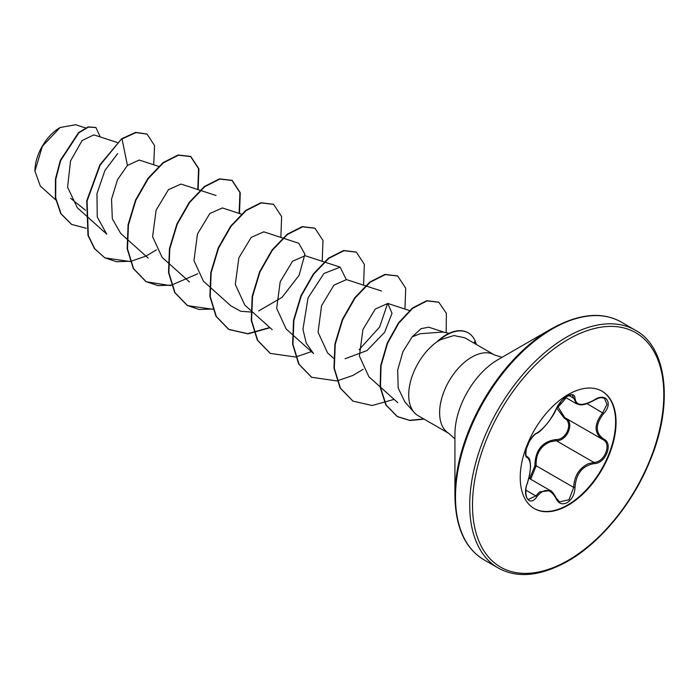<?xml version="1.0" encoding="UTF-8"?>
<svg xmlns="http://www.w3.org/2000/svg" width="699" height="699" viewBox="0 0 699 699"><rect width="100%" height="100%" fill="white"/><g stroke="black" fill="none" stroke-linecap="round" stroke-linejoin="round"><path stroke-width="1.05" d="M536.832 433.109C544.163 428.373 550.55 420.44 555.985 409.282C558.466 403.716 562.206 399.312 567.221 396.062C572.123 393.598 574.727 394.341 575.006 398.308C576.011 405.761 582.398 406.329 594.176 400.02C605.71 391.886 613.635 403.166 603.7 413.546C595.164 424.433 595.164 432.943 603.7 439.086C613.643 443.192 605.692 463.629 594.176 463.594C582.389 465.761 576.002 473.712 575.006 487.439C574.718 494.263 572.123 499.331 567.221 502.642C562.206 505.071 558.466 503.664 555.985 498.439C550.541 488.444 544.154 487.876 536.832 496.727C529.79 507.457 521.882 496.15 527.326 483.184C531.441 469.719 531.441 461.2 527.326 457.627C521.873 456.124 529.807 435.687 536.832 433.109A0.979 0.813 63.4 0 1 536.474 433.529C534.761 434.14 532.367 436.831 529.3 441.593L526.338 448.837C525.613 454.315 525.779 456.823 526.836 456.36L526.688 456.255M528.409 499.444L535.836 495.906L539.471 491.956L550.227 490.532C551.231 490.322 553.215 492.786 556.177 497.898A0.979 0.533 157.4 0 1 555.985 498.439M565.194 417.845C575.032 421.925 567.588 441.139 556.308 440.728L550.288 441.777C540.353 446.058 535.652 454.062 536.177 465.77L530.698 479.252M559.462 501.943L569.003 499.724L573.704 487.439C574.159 476.22 579.025 468.313 588.305 463.725L593.835 462.397C604.705 462.502 612.123 443.437 602.721 439.514L564.713 417.574L557.601 406.25M529.65 478.649L534.901 465.84C535.146 450.217 542.188 441.453 556.028 439.549C566.662 440.038 573.591 422.179 564.294 418.282L556.675 407.998M601.804 391.073A67.768 39.127 -60 0 1 611.896 445.446A67.768 39.127 -60 0 1 567.693 504.958A67.768 39.127 -60 0 1 534.036 508.444M568.147 394.559A67.768 39.127 -60 0 1 602.031 391.204A67.768 39.127 -60 0 1 612.42 445.508A67.768 39.127 -60 0 1 568.147 505.22A67.768 39.127 -60 0 1 534.263 508.575A67.768 39.127 -60 0 1 523.874 454.271A67.768 39.127 -60 0 1 568.147 394.559M59.808 127.699A35.151 20.297 120 0 0 34.95 170.748A35.151 20.297 120 0 0 34.95 170.967M85.461 127.926L75.658 124.728L60.149 127.498L42.333 146.318L34.95 171.176L40.324 186.065L55.728 199.905M502.039 357.32L494.394 354.909A45.383 26.204 120 0 0 471.703 357.154A45.383 26.204 120 0 0 442.056 397.146A45.383 26.204 120 0 0 449.011 433.511L418.116 415.669A45.383 26.204 -60 0 1 414.227 412.48A45.383 26.204 -60 0 1 437.854 341.173L437.443 341.295A43.749 25.26 -60 0 1 446.076 334.891A43.749 25.26 -60 0 1 467.946 332.724A43.749 25.26 -60 0 1 468.12 332.82M454.927 496.115L454.927 434.079A60.699 35.046 120 0 1 497.845 359.74L551.563 328.722A136.672 78.908 120 0 0 454.927 496.115C455.503 527.334 465.167 548.54 483.926 559.742L498.142 567.946C517.208 578.589 540.414 576.36 567.745 561.245C600.598 542.616 632.91 503.245 649.956 460.903C674.142 403.646 666.654 346.625 635.382 330.234A137.249 79.24 120 0 0 566.758 337.032A137.249 79.24 120 0 0 477.102 457.967A137.249 79.24 120 0 0 498.142 567.946M442.843 332.051L420.02 333.746L412.165 336.866L402.947 351.623L397.67 370.051L398.194 388.067L404.913 401.969M437.854 341.173L441.121 339.496L453.957 335.546L464.774 337.8L494.394 354.909M85.558 210.285L70.59 198.271M117.257 142.491L93.867 134.855L82.124 140.543L70.538 160.927L67.585 187.21L77.318 207.743L85.348 214.942M159.031 166.511L139.223 160.045L127.436 165.427L117.511 179.704L111.534 199.215L112.329 218.848L120.717 233.449L126.702 238.822M199.975 190.25L181.032 184.064L168.459 189.639L156.113 210.163L152.6 236.716L162.089 257.319L168.066 262.702M241.338 214.13L222.396 207.944L209.822 213.527L197.468 234.043L193.955 260.596L203.444 281.208L209.429 286.581M263.759 231.832L251.177 237.398L238.831 257.931L235.318 284.476L244.799 305.087L250.784 310.461M324.056 261.889L305.113 255.703L292.54 261.277L280.194 281.802L276.673 308.355L286.162 328.967L292.147 334.34M365.42 285.769L346.477 279.583L333.904 285.175L321.566 305.69L318.054 332.226L327.525 352.838M345.079 358.753L367.036 350.548L384.642 332.27L392.008 313.344L387.831 303.471L375.267 309.037L362.912 329.561L359.4 356.114L368.88 376.726L397.757 402.65M444.861 332.453L428.732 327.193L421.086 328.661L412.165 336.866M387.622 303.41L379.644 326.983L359.111 349.736M292.488 334.646L313.58 353.58L306.293 343.235L302.947 329.351L308.058 297.853L323.908 273.51L340.142 267.149L346.258 279.548M283.112 238.149L298.779 243.261L304.904 254.174L299.111 275.275L282.029 297.381L258.639 310.941M252.654 312.138L240.744 311.291L230.853 305.821L209.77 286.887M85.689 215.248L106.772 234.182L97.257 217.022L96.96 193.702L104.911 170.469L117.712 153.562M127.436 165.427L122.019 138.961L135.912 132.6L147.07 134.103L154.575 145.602L153.71 164.772M86.3 228.285L71.656 224.431L61.049 213.728L55.702 197.878L55.789 179.267L60.656 160.587L78.865 132.827L88.458 127.096L95.912 127.541L100.245 136.943M121.67 138.76L99.878 164.815L86.737 200.831L87.978 235.414L94.487 248.643L104.85 257.87L94.837 248.844L88.327 235.615L87.078 201.024L100.219 165.016L121.67 138.76L135.562 132.399L146.895 134.007M71.481 224.335L60.699 213.527L55.361 197.677L55.448 179.066L60.315 160.386L78.524 132.627L88.109 126.895L95.737 127.445M104.85 257.87L130.084 261.531M130.337 261.487L145.96 256.105M146.108 256.035L156.401 249.884M198.132 189.656L198.909 168.843L190.888 156.62L178.481 155.195L163.383 162.832L148.284 178.603L135.868 200.316L128.441 224.903L127.506 248.844L133.605 268.731L146.213 281.749L170.381 285.594L197.756 273.763M239.495 213.527L240.264 192.723L232.251 180.491L219.835 179.075L204.737 186.712L189.639 202.483L177.231 224.196L169.796 248.783L168.87 272.732L174.968 292.61L187.577 305.629L212.802 309.29M280.858 237.407L281.627 216.603L273.606 204.37L261.199 202.955L246.1 210.6L231.002 226.362L218.595 248.075L211.159 272.662L210.224 296.612L216.332 316.49L228.931 329.509L248.04 333.877L270.041 327.744M322.213 261.286L322.99 240.482L314.969 228.25L302.562 226.834L287.464 234.471L272.365 250.233L259.958 271.955L252.522 296.542L251.588 320.483L257.686 340.369L270.295 353.388L295.528 357.049M295.782 356.997L311.396 351.623M363.576 285.166L364.345 264.353L356.324 252.129L343.917 250.714L328.818 258.359L313.72 274.122L301.313 295.834L293.877 320.422L292.951 344.371L299.05 364.249L311.658 377.268L336.883 380.929M337.145 380.876L352.759 375.503M352.908 375.433L363.2 369.282M404.939 309.045L405.708 288.233L397.687 276.009L385.28 274.593L370.182 282.23L355.083 298.001L342.676 319.714L335.24 344.301L334.305 368.242L340.413 388.128L353.012 401.147L372.121 405.507L394.122 399.382M446.172 332.724L446.39 313.414L438.815 302.23L426.993 300.911L412.812 308.224L398.849 323.06L387.596 343.209L381.051 365.717L380.474 387.351L386.163 405.114L397.478 416.665L409.946 420.518L424.092 419.129M476.377 344.502L475.137 340.946A43.749 25.26 -60 0 0 468.295 332.925L467.946 332.724M104.509 257.678L116.401 261.714L129.997 261.286M197.773 189.534L198.568 168.669L190.539 156.419L178.131 154.995L163.033 162.64L147.935 178.402L135.527 200.115L128.092 224.702L127.157 248.652L133.264 268.53L145.864 281.548L157.878 285.611L171.613 285.113M239.128 213.413L239.932 192.548L231.902 180.298L219.495 178.874L204.396 186.519L189.298 202.282L176.891 223.995L169.455 248.591L168.52 272.531L174.628 292.418L187.227 305.437L199.128 309.474L212.714 309.045M273.431 204.274L260.849 202.754L245.751 210.399L230.653 226.161L218.245 247.883L210.818 272.47L209.883 296.411L215.982 316.289L228.59 329.316L247.734 333.676L269.77 327.508M314.795 228.154L302.213 226.633L287.114 234.279L272.016 250.041L259.609 271.754L252.173 296.341L251.247 320.291L257.346 340.168L270.12 353.292M356.158 252.033L343.576 250.513L328.478 258.158L313.379 273.921L300.972 295.642L293.536 320.229L292.601 344.17L298.709 364.057L311.483 377.172M397.513 275.913L384.939 274.392L369.832 282.038L354.734 297.8L342.327 319.513L334.9 344.1L333.965 368.05L340.063 387.928L352.838 401.051M438.64 302.134L426.652 300.719L412.471 308.023L398.509 322.859L387.246 343.008L380.71 365.516L380.125 387.159L385.822 404.922L397.128 416.464L409.605 420.326L423.751 418.928M476.036 344.301L474.979 341.208M438.028 341.269A43.749 25.26 -60 0 1 468.295 332.925M565.456 397.399L576.448 403.742L572.367 395.276C572.927 394.306 570.882 394.821 566.242 396.805C561.655 400.09 558.291 404.188 556.177 409.098L561.673 400.754C563.63 398.447 573.783 390.138 556.177 409.098A0.979 0.542 22.8 0 1 555.985 409.282M603.7 439.086A0.979 0.647 117.9 0 1 602.721 439.514C593.905 433.109 593.905 424.171 602.721 412.698L606.985 404.441L604.548 398.43M534.901 465.84L536.177 465.77L573.704 487.439L575.006 487.439M556.028 439.549A0.979 0.489 -91.4 0 0 556.308 440.728L593.835 462.397A0.979 0.55 86 0 1 594.176 463.594M565.115 417.81A0.979 0.585 -61.9 0 0 564.294 418.282M536.474 433.529L536.474 433.529C542.625 431.1 554.823 414.236 556.177 409.098M526.74 456.298L526.959 456.421A0.979 0.909 115.6 0 1 527.326 457.627M525.84 490.139L535.836 495.906A0.979 0.498 35.2 0 1 536.832 496.727M575.006 398.308A0.979 0.795 -179.5 0 1 573.704 398.273L568.829 395.459M555.95 497.705A0.979 0.533 157.4 0 1 556.177 497.898L559.471 501.952M594.176 400.02L594.15 400.247C600.651 396.883 601.009 397.469 604.574 398.439L604.574 398.439M603.7 413.546L587.064 403.655M568.147 339.426A135.283 78.105 120 0 0 472.489 505.115A135.283 78.105 120 0 0 568.147 560.353A135.283 78.105 120 0 0 663.805 394.664A135.283 78.105 120 0 0 568.147 339.426M497.845 359.74L551.563 328.722C578.894 313.615 602.092 311.378 621.166 322.021A137.249 79.24 120 0 0 552.551 328.818A137.249 79.24 120 0 0 462.887 449.763A137.249 79.24 120 0 0 483.926 559.742M473.887 343.069L475.137 340.946M528.951 478.247L550.2 490.515M404.922 401.969L414.227 412.48M442.843 332.042L449.09 333.318M127.043 239.128L148.136 258.062M200.386 190.39L216.061 195.502M168.407 263.007L189.49 281.942M263.759 231.823L282.693 238.009M251.124 310.767L272.217 329.701M324.467 262.029L340.142 267.14M365.83 285.908L381.497 291.02M327.516 352.846L333.51 358.22M387.84 303.462L409.483 310.531M449.011 433.511L454.927 438.928M621.166 322.021L635.382 330.234M528.427 499.444L528.427 499.444C525.919 499.488 524.6 488.741 527.404 483.289L529.702 474.857L530.55 466.53C529.868 455.835 528.357 458.474 527.186 456.543M576.448 403.742C580.301 404.782 581.979 406.783 594.15 400.247M602.302 439.278L602.975 439.645"/></g></svg>
